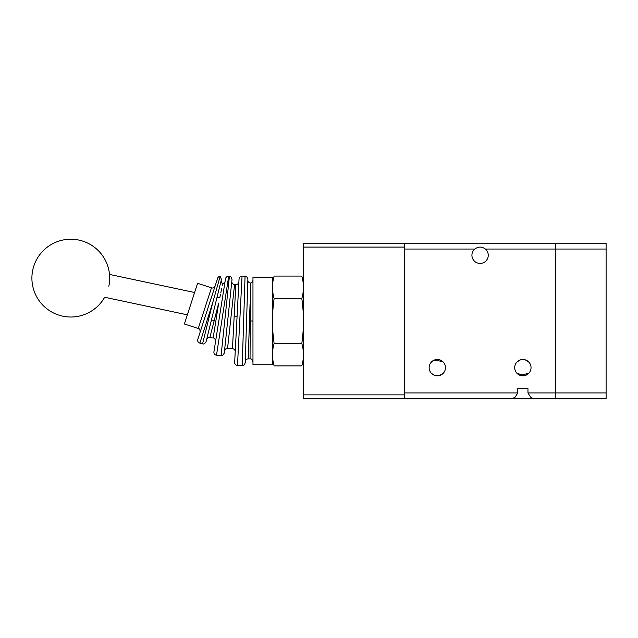 <?xml version="1.0" encoding="UTF-8"?>
<svg xmlns="http://www.w3.org/2000/svg" width="638" height="638" viewBox="0 0 638 638"><rect width="100%" height="100%" fill="white"/><g stroke="black" fill="none" stroke-linecap="round" stroke-linejoin="round"><path stroke-width="0.96" d="M404.644 398.766L404.644 243.198L303.529 243.198L303.529 398.766L512.178 398.766L515.201 397.059L517.785 392.928L517.785 388.654L527.961 388.654L527.961 392.928L530.545 397.059L533.567 398.766L555.538 398.766L555.538 243.198L404.644 243.198L555.538 243.198L555.538 249.035L606.1 249.035L606.1 243.198L555.538 243.198M474.8 249.035C478.325 246.451 481.857 246.451 485.382 249.035A8.166 8.166 0 0 1 480.095 263.422A8.166 8.166 0 0 1 474.8 249.035L404.644 249.035L404.644 392.928L517.785 392.928M514.707 367.655A8.166 8.166 0 0 1 522.873 359.481A8.166 8.166 0 0 1 531.039 367.655A8.166 8.166 0 0 1 522.873 375.822A8.166 8.166 0 0 1 514.707 367.655M528.966 362.217L525.305 359.856L520.441 359.856L517.147 361.834L520.441 359.856L525.305 359.856L528.599 361.834M555.538 398.766L606.1 398.766L606.1 392.928L555.538 392.928L555.538 398.766L469.281 398.766M527.961 388.654L517.785 388.654L527.961 388.654M528.966 373.086L520.441 375.447L517.147 373.477L525.305 375.447L528.599 373.477M443.538 243.198L462.207 243.198M431.216 362.217L434.877 359.856L443.043 361.834L439.741 359.856L433.76 360.295L431.089 362.36M512.067 243.198L499.546 243.198L512.067 243.198M443.41 373.086L439.741 375.447L434.877 375.447L431.583 373.477L434.877 375.447L439.741 375.447L443.538 372.943M429.143 367.655A8.166 8.166 0 0 1 437.309 359.481A8.166 8.166 0 0 1 445.476 367.655A8.166 8.166 0 0 1 437.309 375.822A8.166 8.166 0 0 1 429.143 367.655M538.616 243.198L536.135 243.198M518.758 243.198L516.652 243.198M529.093 243.198L526.988 243.198M465.628 398.766L448.977 398.766M606.1 392.928L606.1 249.035M527.961 392.928L555.538 392.928L555.538 249.035L485.382 249.035M303.529 282.49L301.806 276.071C303.975 283.559 303.975 291.04 301.806 298.528C303.975 313.497 303.975 328.466 301.806 343.435C303.975 350.924 303.975 358.404 301.806 365.893L303.529 359.473M272.41 359.473L274.133 365.893C271.955 358.404 271.955 350.924 274.133 343.435C271.955 328.466 271.955 313.497 274.133 298.528C271.955 291.04 271.955 283.559 274.133 276.071L272.41 282.49M274.133 365.893L301.806 365.893M274.133 343.435L301.806 343.435M274.133 298.528L301.806 298.528M274.133 276.071L301.806 276.071M272.41 364.737L272.41 277.227L252.967 277.227L252.967 364.737L272.41 364.737M245.247 362.767L247.879 279.197C246.507 275.122 245.423 276.597 245.056 276.19L242.241 365.59C242.663 365.175 243.549 366.818 245.247 362.767M242.241 365.59L237.488 365.446L242.049 276.094L245.056 276.19M224.281 353.069L232.009 279.58C230.932 275.409 229.776 276.828 229.409 276.374L221.075 355.669C221.904 354.959 221.689 357.495 224.281 353.069M221.075 355.669L216.497 355.183L228.683 276.302L229.409 276.374M212.629 302.978L202.557 343.85L199.838 343.18L212.629 302.978L220.174 276.246A2.919 2.919 0 0 0 217.638 278.256L197.756 339.448C197.413 341.258 198.115 342.486 199.853 343.116M202.557 343.85C203.051 343.547 203.658 345.278 206.082 341.713L221.442 279.412L220.174 276.246M247.847 280.058A2.919 2.919 0 0 0 250.407 283.041L250.048 358.899L248.198 358.899L250.048 304.198M232.463 348.683C234.202 348.906 235.119 349.927 235.223 351.745L238.891 281.837C238.492 283.735 237.472 284.652 235.821 284.596L232.463 348.683L227.551 348.428L234.577 284.532L235.821 284.596M209.87 337.51L218.69 303.082C223.763 278.511 223.763 278.511 218.69 303.082L213.156 338.028L209.87 337.51A2.919 2.919 0 0 0 206.584 339.695L217.638 294.836L217.04 297.284L219.767 297.866L220.405 294.764M220.804 292.842L221.673 288.639M222.383 285.178L222.574 284.253L225.007 281.829L225.493 278.742L213.921 351.825L225.007 281.829M198.251 328.49L184.382 323.984L197.597 283.296L211.473 287.81L198.251 328.49C199.463 328.458 200.093 329.686 200.125 332.167L215.142 285.936C213.993 287.77 212.773 288.392 211.473 287.81M232.806 300.634L234.577 284.532A2.919 2.919 0 0 1 231.825 281.318M230.238 323.945L227.551 348.428M242.049 276.134C240.319 276.238 239.322 277.147 239.043 278.854L234.664 362.376A2.919 2.919 0 0 0 237.488 365.446M216.497 355.183A2.919 2.919 0 0 1 213.921 351.825M303.529 247.089L404.644 247.089M404.644 394.874L303.529 394.874M252.967 320.986L250.048 320.986M237.057 316.791L234.146 316.639M109.505 274.428L194.606 292.515M108.835 286.215A38.894 38.894 0 0 0 70.794 239.234A38.894 38.894 0 0 0 31.9 278.128A38.894 38.894 0 0 0 104.656 297.252L187.357 314.829M211.449 319.949L214.216 320.539M250.407 283.041C251.827 282.865 252.68 281.9 252.967 280.146M222.558 284.285L221.051 280.999M213.156 338.028C214.352 337.805 215.158 338.922 215.58 341.362M227.559 348.364C225.852 348.428 224.831 349.297 224.504 350.972M248.198 358.851C246.467 359.019 245.502 359.96 245.287 361.674M250.048 358.899C251.468 358.747 252.441 359.72 252.967 361.818M225.493 278.742C225.932 277.115 226.992 276.318 228.675 276.35"/></g></svg>
